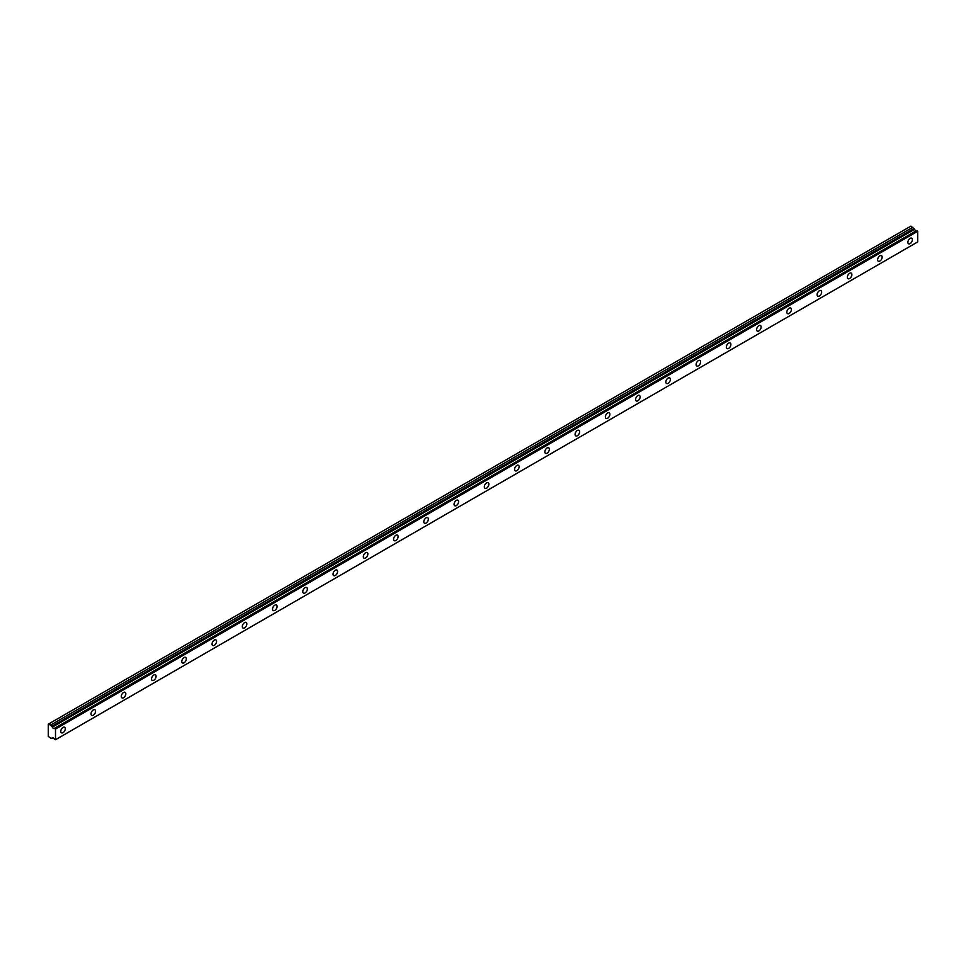 <?xml version="1.0" encoding="UTF-8"?>
<svg xmlns="http://www.w3.org/2000/svg" width="966" height="966" viewBox="0 0 966 966"><rect width="100%" height="100%" fill="white"/><g stroke="black" fill="none" stroke-linecap="round" stroke-linejoin="round"><path stroke-width="1.45" d="M52.852 737.867L52.381 738.145A1.715 0.99 60 0 1 52.587 737.952A1.715 0.99 60 0 1 54.507 739.364L55.485 739.739L55.485 729.076L54.603 728.304L916.819 230.512L54.519 728.304A1.715 0.99 60 0 1 54.301 728.509A1.715 0.99 60 0 1 53.444 728.424A1.715 0.99 60 0 1 52.381 727.096L914.597 229.304L52.381 727.096M916.227 230.789A1.715 0.99 60 0 1 915.659 230.632A1.715 0.99 60 0 1 914.597 229.304M910.141 243.601A3.212 1.847 120 0 0 912.23 240.776A3.212 1.847 120 0 0 911.747 238.204A3.212 1.847 120 0 0 910.141 238.361A3.212 1.847 120 0 0 908.04 241.186A3.212 1.847 120 0 0 908.535 243.758A3.212 1.847 120 0 0 910.141 243.601M63.044 732.663A3.212 1.847 120 0 0 65.145 729.837A3.212 1.847 120 0 0 64.65 727.265A3.212 1.847 120 0 0 63.044 727.422A3.212 1.847 120 0 0 60.955 730.248A3.212 1.847 120 0 0 61.45 732.82A3.212 1.847 120 0 0 63.044 732.663M93.304 715.19A3.212 1.847 120 0 0 95.392 712.365A3.212 1.847 120 0 0 94.909 709.793A3.212 1.847 120 0 0 93.304 709.95A3.212 1.847 120 0 0 91.202 712.787A3.212 1.847 120 0 0 91.698 715.359A3.212 1.847 120 0 0 93.304 715.19M123.551 697.73A3.212 1.847 120 0 0 125.652 694.904A3.212 1.847 120 0 0 125.157 692.332A3.212 1.847 120 0 0 123.551 692.489A3.212 1.847 120 0 0 121.462 695.315A3.212 1.847 120 0 0 121.945 697.887A3.212 1.847 120 0 0 123.551 697.73M153.811 680.257A3.212 1.847 120 0 0 155.9 677.432A3.212 1.847 120 0 0 155.417 674.86A3.212 1.847 120 0 0 153.811 675.017A3.212 1.847 120 0 0 151.71 677.854A3.212 1.847 120 0 0 152.205 680.426A3.212 1.847 120 0 0 153.811 680.257M184.059 662.797A3.212 1.847 120 0 0 186.16 659.971A3.212 1.847 120 0 0 185.665 657.399A3.212 1.847 120 0 0 184.059 657.556A3.212 1.847 120 0 0 181.97 660.382A3.212 1.847 120 0 0 182.453 662.954A3.212 1.847 120 0 0 184.059 662.797M214.319 645.324A3.212 1.847 120 0 0 216.408 642.499A3.212 1.847 120 0 0 215.913 639.927A3.212 1.847 120 0 0 214.319 640.084A3.212 1.847 120 0 0 212.218 642.921A3.212 1.847 120 0 0 212.713 645.493A3.212 1.847 120 0 0 214.319 645.324M244.567 627.864A3.212 1.847 120 0 0 246.668 625.038A3.212 1.847 120 0 0 246.173 622.466A3.212 1.847 120 0 0 244.567 622.623A3.212 1.847 120 0 0 242.466 625.449A3.212 1.847 120 0 0 242.961 628.021A3.212 1.847 120 0 0 244.567 627.864M274.815 610.391A3.212 1.847 120 0 0 276.916 607.566A3.212 1.847 120 0 0 276.421 604.994A3.212 1.847 120 0 0 274.815 605.151A3.212 1.847 120 0 0 272.726 607.988A3.212 1.847 120 0 0 273.221 610.56A3.212 1.847 120 0 0 274.815 610.391M305.075 592.931A3.212 1.847 120 0 0 307.176 590.105A3.212 1.847 120 0 0 306.681 587.533A3.212 1.847 120 0 0 305.075 587.69A3.212 1.847 120 0 0 302.974 590.516A3.212 1.847 120 0 0 303.469 593.088A3.212 1.847 120 0 0 305.075 592.931M335.323 575.458A3.212 1.847 120 0 0 337.424 572.633A3.212 1.847 120 0 0 336.929 570.061A3.212 1.847 120 0 0 335.323 570.218A3.212 1.847 120 0 0 333.234 573.055A3.212 1.847 120 0 0 333.717 575.627A3.212 1.847 120 0 0 335.323 575.458M365.583 557.998A3.212 1.847 120 0 0 367.672 555.172A3.212 1.847 120 0 0 367.189 552.6A3.212 1.847 120 0 0 365.583 552.757A3.212 1.847 120 0 0 363.482 555.583A3.212 1.847 120 0 0 363.977 558.155A3.212 1.847 120 0 0 365.583 557.998M395.831 540.525A3.212 1.847 120 0 0 397.932 537.7A3.212 1.847 120 0 0 397.437 535.128A3.212 1.847 120 0 0 395.831 535.285A3.212 1.847 120 0 0 393.742 538.122A3.212 1.847 120 0 0 394.225 540.694A3.212 1.847 120 0 0 395.831 540.525M426.091 523.065A3.212 1.847 120 0 0 428.18 520.239A3.212 1.847 120 0 0 427.697 517.667A3.212 1.847 120 0 0 426.091 517.824A3.212 1.847 120 0 0 423.989 520.65A3.212 1.847 120 0 0 424.485 523.222A3.212 1.847 120 0 0 426.091 523.065M456.338 505.592A3.212 1.847 120 0 0 458.439 502.767A3.212 1.847 120 0 0 457.944 500.195A3.212 1.847 120 0 0 456.338 500.352A3.212 1.847 120 0 0 454.237 503.189A3.212 1.847 120 0 0 454.732 505.761A3.212 1.847 120 0 0 456.338 505.592M486.598 488.132A3.212 1.847 120 0 0 488.687 485.306A3.212 1.847 120 0 0 488.192 482.734A3.212 1.847 120 0 0 486.598 482.891A3.212 1.847 120 0 0 484.497 485.717A3.212 1.847 120 0 0 484.992 488.289A3.212 1.847 120 0 0 486.598 488.132M516.846 470.659A3.212 1.847 120 0 0 518.947 467.834A3.212 1.847 120 0 0 518.452 465.262A3.212 1.847 120 0 0 516.846 465.419A3.212 1.847 120 0 0 514.745 468.256A3.212 1.847 120 0 0 515.24 470.828A3.212 1.847 120 0 0 516.846 470.659M547.094 453.199A3.212 1.847 120 0 0 549.195 450.373A3.212 1.847 120 0 0 548.7 447.801A3.212 1.847 120 0 0 547.094 447.958A3.212 1.847 120 0 0 545.005 450.784A3.212 1.847 120 0 0 545.5 453.356A3.212 1.847 120 0 0 547.094 453.199M577.354 435.726A3.212 1.847 120 0 0 579.443 432.901A3.212 1.847 120 0 0 578.96 430.329A3.212 1.847 120 0 0 577.354 430.486A3.212 1.847 120 0 0 575.253 433.323A3.212 1.847 120 0 0 575.748 435.895A3.212 1.847 120 0 0 577.354 435.726M607.602 418.266A3.212 1.847 120 0 0 609.703 415.44A3.212 1.847 120 0 0 609.208 412.868A3.212 1.847 120 0 0 607.602 413.025A3.212 1.847 120 0 0 605.513 415.851A3.212 1.847 120 0 0 605.996 418.423A3.212 1.847 120 0 0 607.602 418.266M637.862 400.793A3.212 1.847 120 0 0 639.951 397.968A3.212 1.847 120 0 0 639.468 395.396A3.212 1.847 120 0 0 637.862 395.553A3.212 1.847 120 0 0 635.761 398.39A3.212 1.847 120 0 0 636.256 400.962A3.212 1.847 120 0 0 637.862 400.793M668.11 383.333A3.212 1.847 120 0 0 670.211 380.507A3.212 1.847 120 0 0 669.716 377.935A3.212 1.847 120 0 0 668.11 378.092A3.212 1.847 120 0 0 666.021 380.918A3.212 1.847 120 0 0 666.504 383.49A3.212 1.847 120 0 0 668.11 383.333M698.37 365.86A3.212 1.847 120 0 0 700.459 363.035A3.212 1.847 120 0 0 699.964 360.463A3.212 1.847 120 0 0 698.37 360.62A3.212 1.847 120 0 0 696.269 363.457A3.212 1.847 120 0 0 696.764 366.029A3.212 1.847 120 0 0 698.37 365.86M728.618 348.4A3.212 1.847 120 0 0 730.719 345.574A3.212 1.847 120 0 0 730.224 343.002A3.212 1.847 120 0 0 728.618 343.159A3.212 1.847 120 0 0 726.517 345.985A3.212 1.847 120 0 0 727.012 348.557A3.212 1.847 120 0 0 728.618 348.4M758.865 330.927A3.212 1.847 120 0 0 760.967 328.102A3.212 1.847 120 0 0 760.471 325.53A3.212 1.847 120 0 0 758.865 325.687A3.212 1.847 120 0 0 756.776 328.525A3.212 1.847 120 0 0 757.272 331.096A3.212 1.847 120 0 0 758.865 330.927M789.125 313.467A3.212 1.847 120 0 0 791.214 310.641A3.212 1.847 120 0 0 790.731 308.069A3.212 1.847 120 0 0 789.125 308.226A3.212 1.847 120 0 0 787.024 311.052A3.212 1.847 120 0 0 787.519 313.624A3.212 1.847 120 0 0 789.125 313.467M819.373 295.994A3.212 1.847 120 0 0 821.474 293.169A3.212 1.847 120 0 0 820.979 290.597A3.212 1.847 120 0 0 819.373 290.754A3.212 1.847 120 0 0 817.284 293.592A3.212 1.847 120 0 0 817.767 296.164A3.212 1.847 120 0 0 819.373 295.994M849.633 278.534A3.212 1.847 120 0 0 851.722 275.708A3.212 1.847 120 0 0 851.239 273.137A3.212 1.847 120 0 0 849.633 273.293A3.212 1.847 120 0 0 847.532 276.119A3.212 1.847 120 0 0 848.027 278.691A3.212 1.847 120 0 0 849.633 278.534M879.881 261.061A3.212 1.847 120 0 0 881.982 258.236A3.212 1.847 120 0 0 881.487 255.664A3.212 1.847 120 0 0 879.881 255.821A3.212 1.847 120 0 0 877.792 258.659A3.212 1.847 120 0 0 878.275 261.231A3.212 1.847 120 0 0 879.881 261.061M52.285 726.975L50.643 725.068L48.3 724.15L48.3 736.37L50.643 738.169L52.381 738.145M48.674 723.932L910.89 226.129L914.5 229.171M916.734 230.5L54.603 728.304M916.819 230.512L917.7 231.285L917.7 241.935L55.485 739.739M55.485 729.076L917.7 231.285M912.858 227.264L50.643 725.068M55.255 728.69L917.471 230.898M913.691 228.713L51.476 726.504"/></g></svg>
